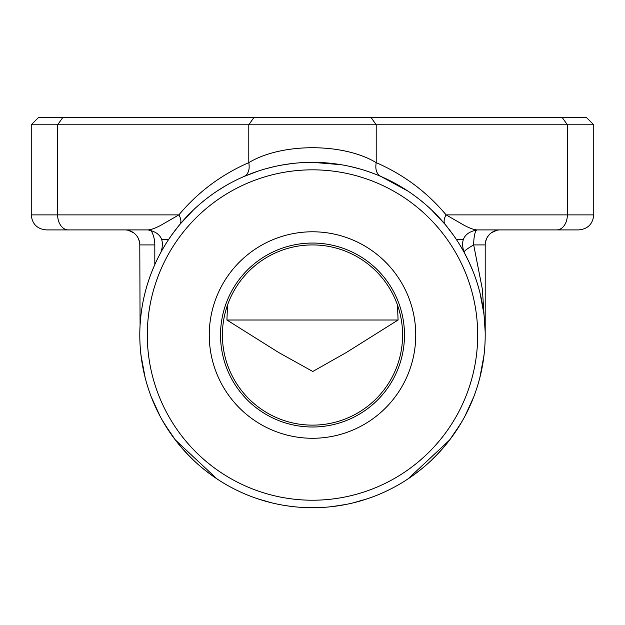 <?xml version="1.0" encoding="UTF-8"?>
<svg xmlns="http://www.w3.org/2000/svg" width="625" height="625" viewBox="0 0 625 625"><rect width="100%" height="100%" fill="white"/><g stroke="black" fill="none" stroke-linecap="round" stroke-linejoin="round"><path stroke-width="0.94" d="M477.336 229.906L477.18 229.906A15.016 3.5 -90 0 0 473.688 244.922L482.375 289.289L485.172 331.844M31.25 124.781L38.758 117.273L586.242 117.273L593.75 124.781L31.25 124.781L31.25 214.883L178.883 214.883C198.086 191.992 221.391 174.578 248.789 162.648C281.562 142.789 343.297 142.727 376.211 162.648C403.609 174.578 426.914 191.992 446.117 214.883L464.102 225.273C469.773 228.273 474.133 229.82 477.18 229.906C464.492 232.391 460.102 239.805 464.008 252.133L463.695 251.562M312.5 427.008A91.984 91.984 0 0 0 392.156 289.031A91.984 91.984 0 0 0 232.844 289.031A91.984 91.984 0 0 0 312.5 427.008M312.5 438.273A103.25 103.25 0 0 1 223.086 283.406A103.25 103.25 0 0 1 401.914 283.406A103.25 103.25 0 0 1 312.5 438.273M312.5 500.219A165.195 165.195 0 0 0 455.562 252.43A165.195 165.195 0 0 0 169.438 252.43A165.195 165.195 0 0 0 312.5 500.219M312.5 507.727A172.703 172.703 0 0 1 162.938 248.672A172.703 172.703 0 0 1 462.063 248.672A172.703 172.703 0 0 1 312.5 507.727M161.305 251.562L160.992 252.133C164.898 239.805 160.508 232.391 147.82 229.906L46.266 229.906C37.148 229.016 32.141 224.008 31.25 214.883M312.5 425.133A90.109 90.109 0 0 0 390.531 289.977A90.109 90.109 0 0 0 234.469 289.977A90.109 90.109 0 0 0 312.5 425.133M398.086 320.008L226.914 320.008L278.656 352.492L312.789 371.484L346.375 352.477L398.086 320.008L397.453 304.992M227.547 304.992L226.914 320.008M565.922 229.906L500.219 229.906A15.016 15.016 0 0 0 485.203 244.922L485.203 335.516M140.07 325.25L139.797 244.922A15.016 15.016 0 0 0 124.781 229.906L59.078 229.906M193.32 210.039L179.797 224.5C181.516 222.172 181.211 218.969 178.883 214.883L160.898 225.273C155.203 228.289 150.844 229.828 147.82 229.906L147.664 229.906M374.109 173.688L366.812 171.086M358.727 168.625L350.312 166.516M341.125 164.711L312.5 162.32M293.023 163.422L283.727 164.734M274.672 166.516L266.266 168.625M258.18 171.086L244.109 176.438C248.383 174.102 249.945 169.508 248.789 162.648L248.789 124.781L254.094 117.273M225.398 185.898L216.953 191.156M212.961 193.891L209.125 196.68M204.961 199.891L200.938 203.195M179.797 224.5L175.406 229.992M171.523 235.273L168.367 239.883M165.758 243.953L162.258 249.859M148.039 229.906L150.984 230.242A30.039 30.039 0 0 1 154.812 244.922L154.812 264.586L151.719 271.969M148.719 280.234L147.289 284.703M145.93 289.406L144.656 294.336M144.062 296.891L143.773 298.188M143.492 299.5L143.328 300.266M143.172 301.047L142.852 302.688M142.211 306.234L141.602 310.133M141.031 314.398L140.148 324M140.633 351.984L141.633 360.125M142.258 364.102L142.977 368.016M143.891 372.414L144.898 376.68M147.133 384.828L147.742 386.82M149.625 392.453L150.945 396.07M151.617 397.828L152.305 399.555M153.227 401.789L154.156 403.984M156.07 408.219L160.023 416.125M164.055 423.289L166.461 427.219M168.086 429.75L175.859 440.656M179.477 445.164L181.188 447.203M182.016 448.164L182.828 449.094M183.82 450.211L184.766 451.266M186.555 453.195L189.633 456.398M192.008 458.75L193.633 460.313M194.562 461.188L193.672 460.352M190.836 457.602L189.609 456.367M178.492 443.969L176.609 441.609M174.188 438.445L170.758 433.695M162.289 420.25L171.438 434.664M175.234 439.828L178.047 443.422M178.516 444L179.641 445.359M193.117 459.828L190.898 457.664M194.531 461.164L195.391 461.961M203.711 469.156L210.992 474.75M212.57 475.883L219.211 480.367M221.961 482.094L223.766 483.195M225.867 484.43L227.805 485.539M229.953 486.727L234.484 489.102M234.891 489.313L240.703 492.102M243.953 493.547L245.664 494.273M247.43 495L248.664 495.5M249.945 496L252.648 497.023M258.609 499.109L260.445 499.695M265.344 501.164L269 502.164M270.906 502.648L271.875 502.883M272.859 503.117L273.398 503.242M273.961 503.375L275.133 503.641M277.703 504.188L280.578 504.75M283.75 505.32L291.016 506.391M291.773 506.484L284.945 505.516M328.086 507.023L333.156 506.492M333.922 506.398L341.141 505.336M344.297 504.781L347.156 504.219M349.719 503.672L350.891 503.406M351.453 503.281L353.945 502.688M355.844 502.203L359.5 501.211M364.359 499.758L366.234 499.156M372.203 497.086L374.906 496.062M376.188 495.555L377.422 495.062M379.195 494.328L380.914 493.602M384.172 492.156L390.016 489.359M390.555 489.086L394.969 486.766M397.125 485.578L399.078 484.461M401.164 483.234L402.961 482.141M405.742 480.398L412.43 475.883M414.008 474.75L421.289 469.156M429.609 461.961L430.469 461.164M434.102 457.664L431.883 459.828M445.367 445.359L446.484 444M446.953 443.422L449.773 439.828M453.586 434.641L462.148 421.234M463 419.742L462.32 420.93M454.211 433.742L450.727 438.562M448.344 441.672L446.469 444.016M438.453 453.188L434.133 457.633M431.328 460.352L430.727 460.922M431.383 460.297L433.008 458.734M440.234 451.258L445.523 445.164M449.141 440.648L456.914 429.742M458.523 427.242L460.945 423.289M464.984 416.117L468.93 408.211M470.844 403.977L473.383 397.82M474.055 396.062L475.375 392.445M477.258 386.82L477.867 384.828M480.102 376.68L481.109 372.406M482.023 368.016L482.742 364.102M483.367 360.117L484.367 351.984M485.078 328.398L484.766 322.688M484.352 317.898L484.133 315.852M484.031 314.914L483.922 314.039M483.734 312.547L483.539 311.086M483.109 308.234L482.32 303.594M482.172 302.82L481.141 297.789M480.602 295.414L480.047 293.133M479.305 290.289L478.539 287.516M476.922 282.188L475.219 277.156M474.344 274.742L473.453 272.414M472.344 269.625L471.203 266.914M468.867 261.703L464 252.109M462.75 249.867L459.242 243.969M456.641 239.898L453.492 235.281M449.602 230L445.203 224.5L431.68 210.039M424.062 203.195L420.039 199.891M415.875 196.68L412.039 193.891M408.047 191.156L380.891 176.438C376.617 174.102 375.055 169.508 376.211 162.648L376.211 124.781L370.906 117.273M445.172 224.469L445.188 224.484C443.484 222.172 443.797 218.969 446.117 214.883L593.75 214.883C592.859 224.008 587.852 229.016 578.734 229.906L477.18 229.906M485.492 241.984L485.883 240.461M486.141 239.695L486.453 238.93M486.648 238.492L486.891 238.008M487.523 236.898L489.617 234.281M489.633 234.266L491.008 233.062M493.391 231.547L493.867 231.312M494.289 231.125L495.047 230.82M495.805 230.57L497.305 230.188M127.688 230.188L129.195 230.562M129.953 230.82L130.703 231.125M131.094 231.297L131.555 231.516M133.938 233.023L135.359 234.266M135.516 234.414L136.602 235.664M138.133 238.047L138.359 238.516M138.547 238.914L138.852 239.688M139.117 240.453L139.508 241.984M464.008 252.133C464.359 250.836 467.586 248.43 473.688 244.922L485.203 244.922M162.281 420.25L161.352 418.578M456.484 239.656L463.117 239.656M562.047 117.273L567.359 124.781L567.359 214.883A15.016 10.617 -90 0 1 556.742 229.906M68.258 229.906A15.016 10.617 -90 0 1 57.641 214.883L57.641 124.781L62.953 117.273M161.883 239.656L168.516 239.656M154.812 244.922L139.797 244.922A15.016 15.016 0 0 0 124.781 229.906M593.75 214.883L593.75 124.781M271.219 502.727L257.156 498.625M232.805 488.242L232.289 487.977M223.734 483.172L219.906 480.813M332.141 506.609L346.289 504.391M352.648 503L367.672 498.68M380.422 493.813L381.156 493.5M392.195 488.242L392.68 487.992M401.203 483.211L404.945 480.906M468.648 261.25L473.102 271.516M480.023 293.055L483.914 313.953M485.203 333.68L485.203 335.023M445.797 225.219L453.234 234.922M458.328 242.508L460.812 246.547M463.164 250.602L463.75 251.664M280.547 165.305L288.578 163.984M178.633 225.914L171.773 234.914M166.695 242.469L164.172 246.563M161.852 250.586L161.242 251.672M496.648 230.336L491.375 232.781M486.516 238.773L485.391 242.531M484.023 355.156L479.812 377.836M473.781 396.789L464.945 416.195M460.703 423.695L449.414 440.289M445.516 445.18L436.234 455.508M462.812 420.078L461.906 421.648M438.117 453.547L431.227 460.445M462.922 419.898L457.234 429.25M449.703 439.914L408.016 478.914M216.984 478.914L175.219 439.812M167.766 429.25L162.078 419.898M162.188 420.078L163.094 421.648M173.172 437.07L175.141 439.711M186.859 453.523L193.703 460.375M139.797 335.023L139.797 335.516M140.977 355.156L145.188 377.836M151.219 396.789L160.055 416.195M164.297 423.695L175.586 440.289M179.484 445.18L188.695 455.438M128.352 230.336L133.625 232.781M138.484 238.773L139.609 242.531"/></g></svg>
